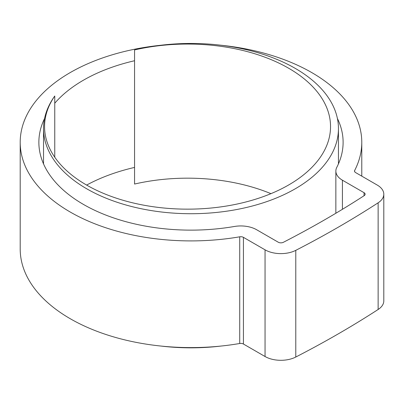 <?xml version="1.0" encoding="UTF-8"?>
<svg xmlns="http://www.w3.org/2000/svg" width="404" height="404" viewBox="0 0 404 404"><rect width="100%" height="100%" fill="white"/><g stroke="black" fill="none" stroke-linecap="round" stroke-linejoin="round"><path stroke-width="0.61" d="M134.557 49.934A142.981 82.547 180 0 1 288.658 68.236A142.981 82.547 180 0 1 330.538 126.603A142.981 82.547 180 0 1 242.269 202.869A142.981 82.547 180 0 1 86.451 184.976A142.981 82.547 180 0 1 44.571 126.603A142.981 82.547 180 0 1 54.757 96.011A147.455 85.133 0 0 0 43.531 128.588A147.455 85.133 0 0 0 86.719 188.784A147.455 85.133 0 0 0 247.42 207.242A147.455 85.133 0 0 0 338.446 128.588A147.455 85.133 0 0 0 295.258 68.387A147.455 85.133 0 0 0 134.557 49.934L134.557 184.047A142.981 82.547 180 0 1 270.943 193.662M161.08 346.066A147.455 85.133 0 0 0 220.897 346.066M54.757 96.011L54.757 157.201M134.557 167.423A152.121 87.83 0 0 0 86.633 185.083M134.557 60.741A152.121 87.83 0 0 0 54.757 103.222M44.581 118.458A152.121 87.83 0 0 0 38.865 142.304A152.121 87.83 0 0 0 83.421 204.409A152.121 87.83 0 0 0 234.396 226.482A22.397 12.933 180 0 1 256.626 229.73L278.25 242.213A3.732 2.156 0 0 0 283.376 242.299A986.699 569.665 0 0 0 364.191 195.642A3.732 2.156 0 0 0 365.135 194.208A3.732 2.156 0 0 0 364.039 192.683L342.415 180.199A22.397 12.933 180 0 1 335.855 171.054A22.397 12.933 180 0 1 336.784 167.367A152.121 87.83 0 0 0 343.112 142.304A152.121 87.83 0 0 0 337.396 118.458M161.08 45.223A170.791 98.606 0 0 0 20.2 142.304A170.791 98.606 0 0 0 70.225 212.029A170.791 98.606 0 0 0 239.724 236.81A3.732 2.156 180 0 1 243.43 237.35L265.054 249.834A22.397 12.933 0 0 0 295.784 250.349A1005.364 580.442 0 0 0 378.129 202.808A22.397 12.933 0 0 0 383.8 194.208A22.397 12.933 0 0 0 377.24 185.067L355.616 172.579A3.732 2.156 180 0 1 354.52 171.054A3.732 2.156 180 0 1 354.677 170.443A170.791 98.606 0 0 0 361.777 142.304A170.791 98.606 0 0 0 311.757 72.579A170.791 98.606 0 0 0 220.897 45.223M20.2 142.304L20.2 248.985A170.791 98.606 0 0 0 70.225 318.711A170.791 98.606 0 0 0 239.724 343.491A3.732 2.156 180 0 1 243.43 344.031L265.054 356.52A22.397 12.933 0 0 0 295.784 357.03A1005.364 580.442 0 0 0 378.129 309.489A22.397 12.933 0 0 0 383.8 300.889L383.8 194.208M239.724 236.81L239.724 343.491M354.677 170.443L354.677 171.67M295.784 250.349L295.784 357.03M265.054 249.834L265.054 356.52M378.129 202.808L378.129 309.489M243.43 237.35L243.43 344.031M364.039 192.683L364.039 195.738M342.415 180.199L342.415 209.307M338.446 128.588L338.446 163.893M43.531 128.588L43.531 163.893M361.777 142.304L361.777 176.139M335.855 171.054L335.855 213.251"/></g></svg>
